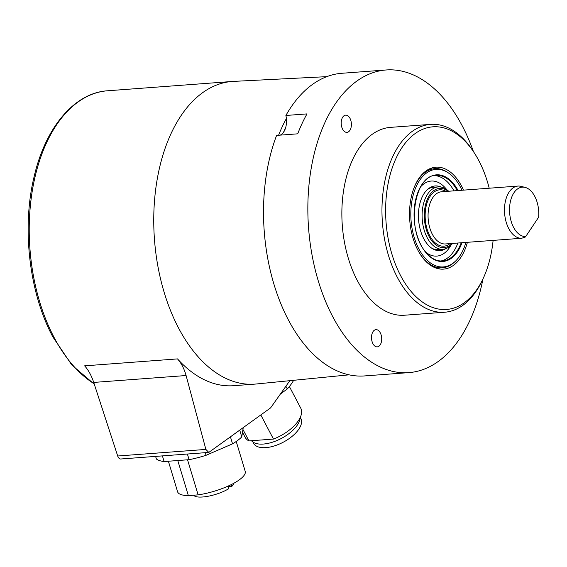<?xml version="1.0" encoding="UTF-8"?>
<svg xmlns="http://www.w3.org/2000/svg" width="567" height="567" viewBox="0 0 567 567"><rect width="100%" height="100%" fill="white"/><g stroke="black" fill="none" stroke-linecap="round" stroke-linejoin="round"><path stroke-width="0.85" d="M426.873 190.073A31.398 18.456 -94.3 0 1 435.499 187.11M431.189 247.814A31.398 18.456 85.7 0 0 440.155 249.466M441.147 187.075A32.439 19.072 -94.3 0 0 427.44 189.527A32.439 19.072 -94.3 0 0 426.249 242.711A32.439 19.072 85.7 0 0 431.827 248.268A32.439 19.072 85.7 0 0 445.747 248.658M462.006 190.243A48.925 28.761 85.7 0 0 456.86 181.334A48.925 28.761 -94.3 0 0 448.944 173.304A48.925 28.761 -94.3 0 0 414.073 192.114A48.925 28.761 -94.3 0 0 422.585 254.952A48.925 28.761 85.7 0 0 455.499 261.125A48.925 28.761 85.7 0 0 465.904 242.428M418.538 251.436A49.712 29.222 -94.3 0 0 421.253 255.625A49.712 29.222 85.7 0 0 442.366 267.794A49.712 29.222 85.7 0 0 454.699 261.89L455.499 261.125M413.832 188.372A49.712 29.222 -94.3 0 1 434.967 168.654A49.712 29.222 -94.3 0 1 448.036 172.659L448.944 173.304M434.861 168.661A49.712 29.222 85.7 0 0 434.754 168.668A49.712 29.222 85.7 0 0 425.271 172.212A49.712 29.222 85.7 0 0 417.057 181.383M422.769 257.865A49.712 29.222 85.7 0 0 432.252 265.71A49.712 29.222 85.7 0 0 442.161 267.815A49.712 29.222 85.7 0 0 442.26 267.801M439.496 268.007A49.712 29.222 -94.3 0 1 439.205 268.035A49.712 29.222 -94.3 0 1 435.534 267.915M428.184 169.547A49.712 29.222 -94.3 0 1 431.799 168.888A49.712 29.222 -94.3 0 1 432.089 168.867M467.406 242.315A51.115 30.044 -94.3 0 1 464.047 251.677A51.115 30.044 -94.3 0 1 437.625 268.574A51.115 30.044 -94.3 0 1 412.315 235.681A51.115 30.044 -94.3 0 1 415.398 184.615A51.115 30.044 -94.3 0 1 430.155 168.583A51.115 30.044 -94.3 0 1 463.508 190.136M489.215 188.216A91.57 53.822 85.7 0 0 474.033 152.488A91.57 53.822 85.7 0 0 471.801 149.249A91.57 53.822 85.7 0 0 396.149 158.073A91.57 53.822 85.7 0 0 407.645 287.037A91.57 53.822 85.7 0 0 483.403 277.979A91.57 53.822 85.7 0 0 493.106 240.394M474.033 152.488L472.906 150.765A94.186 55.36 85.7 0 0 470.603 147.441A94.186 55.36 85.7 0 0 430.601 124.379A94.186 55.36 85.7 0 0 383.746 187.252A94.186 55.36 85.7 0 0 404.618 289.163A94.186 55.36 85.7 0 0 444.627 312.233A94.186 55.36 85.7 0 0 482.545 279.85L483.403 277.979M444.627 312.233L404.519 315.224A94.186 55.36 85.7 0 1 364.51 292.161A94.186 55.36 -94.3 0 1 343.645 190.243A94.186 55.36 -94.3 0 1 390.493 127.369L430.601 124.379M473.431 151.573A151.75 89.196 85.7 0 0 450.666 107.128A151.75 89.196 85.7 0 0 386.205 69.968A151.75 89.196 85.7 0 0 310.723 171.269A151.75 89.196 85.7 0 0 344.346 335.466A151.75 89.196 85.7 0 0 408.807 372.625A151.75 89.196 85.7 0 0 482.949 278.971M350.406 129.425A8.633 5.075 85.7 0 0 350.697 120.02A8.633 5.075 85.7 0 0 345.657 115.151A8.633 5.075 85.7 0 0 342.192 118.092A8.633 5.075 85.7 0 0 341.901 127.497A8.633 5.075 85.7 0 0 346.94 132.366A8.633 5.075 85.7 0 0 350.406 129.425M380.712 343.921A8.633 5.075 85.7 0 0 381.003 334.523A8.633 5.075 85.7 0 0 375.964 329.654A8.633 5.075 85.7 0 0 372.498 332.595A8.633 5.075 85.7 0 0 372.207 342A8.633 5.075 85.7 0 0 377.246 346.869A8.633 5.075 85.7 0 0 380.712 343.921M280.162 135.137A15.699 9.228 85.7 0 0 283.535 132.253A144.209 84.766 -94.3 0 1 285.612 127.795A15.699 9.228 85.7 0 0 286.385 118.553A15.699 9.228 85.7 0 0 285.888 115.477L306.995 113.896A151.75 89.196 85.7 0 0 297.718 133.826L276.611 135.4A151.75 89.196 -94.3 0 0 300.021 338.775A151.75 89.196 85.7 0 0 364.482 375.935L408.807 372.625M285.888 115.477A151.75 89.196 -94.3 0 1 341.88 73.278L386.205 69.968M326.826 76.651L233.363 81.4A151.75 89.196 85.7 0 0 232.116 81.478A151.75 89.196 85.7 0 0 181.539 114.945A151.75 89.196 85.7 0 0 178.527 327.953A151.75 89.196 85.7 0 0 254.718 384.128A151.75 89.196 85.7 0 0 255.958 384.022L349.088 374.837M286.385 118.553A149.135 87.658 85.7 0 0 278.581 135.258M283.535 132.253A15.699 9.228 85.7 0 0 285.612 127.795M205.878 449.418L208.791 452.423L120.771 459.001A5.231 3.076 -94.3 0 1 117.702 456.003L205.878 449.418L186.096 375.531C184.225 368.798 181.362 363.256 177.514 358.904A151.75 89.196 85.7 0 0 233.611 385.709L254.718 384.128M117.702 456.003L93.718 382.427A41.859 24.608 85.7 0 0 84.632 365.843L177.514 358.904M208.791 452.423L270.615 407.879L289.829 380.684M285.924 386.333L287.299 388.941L280.715 393.817M293.628 380.308A47.096 22.609 152.3 0 1 287.299 388.941M260.898 415.129L273.471 439.078L248.948 440.906L242.945 429.467M289.383 386.517L300.758 408.176A31.398 15.075 152.3 0 1 273.471 439.078M248.948 440.906A31.398 15.075 152.3 0 1 245.157 437.363L242.499 432.288M300.17 417.624A27.471 13.19 152.3 0 1 297.257 425.179A27.471 13.19 152.3 0 1 273.344 441.906A27.471 13.19 152.3 0 1 251.514 440.715M300.276 417.39L300.85 418.489A26.684 12.814 152.3 0 1 298.752 429.29A26.684 12.814 152.3 0 1 274.3 445.938A26.684 12.814 152.3 0 1 253.598 443.302L252.917 442.005M243.144 428.17L241.769 436.902L239.862 430.559M230.563 437.27L232.541 443.841L206.055 455.301A47.096 13.438 163.2 0 1 189.095 459.688L164.118 461.552A47.096 13.438 163.2 0 1 156.393 459.008L155.606 456.4M241.769 436.902A47.096 13.438 163.2 0 1 232.541 443.841M206.055 455.301L205.268 452.686M187.386 454.025L189.095 459.688M164.118 461.552L162.417 455.889M187.557 459.802L198.124 494.871L188.35 495.601A35.324 10.078 163.2 0 1 177.584 491.759L168.392 461.233M236.219 441.48L245.227 471.39A35.324 10.078 163.2 0 1 198.124 494.871M188.35 495.601L177.783 460.532M231.386 484.565L231.91 486.295A20.929 5.975 163.2 0 0 233.689 483.368M227.87 486.224L228.629 488.761A20.929 5.975 163.2 0 1 207.933 496.288A20.929 5.975 163.2 0 1 193.708 495.204M227.977 486.592L231.91 486.295M448.653 191.242A31.263 18.378 85.7 0 0 438.241 186.904A31.263 18.378 85.7 0 0 427.816 193.801A31.263 18.378 85.7 0 0 423.882 229.118A31.263 18.378 85.7 0 0 442.898 249.26A31.263 18.378 85.7 0 0 452.551 243.42M448.121 191.285A29.697 17.457 85.7 0 0 429.722 194.92A29.697 17.457 85.7 0 0 428.305 234.915A29.697 17.457 85.7 0 0 452.012 243.463M538.65 217.196L525.439 236.971L538.65 217.196A24.764 14.558 85.7 0 0 525.17 187.408L521.009 186.345A26.167 15.38 85.7 0 0 517.983 186.068A26.167 15.38 85.7 0 0 509.265 191.837A26.167 15.38 85.7 0 0 505.948 221.293A26.167 15.38 85.7 0 0 521.753 238.253L449.985 243.612A26.167 15.38 85.7 0 0 450.113 243.604A26.167 15.38 85.7 0 0 450.241 243.597M525.439 236.971L521.753 238.253M525.17 187.408A24.764 14.558 85.7 0 0 509.527 210.038A24.764 14.558 85.7 0 0 525.446 236.559M420.863 186.564A37.628 22.113 -94.3 0 1 446.697 189.598M425.767 252.18A37.628 22.113 85.7 0 0 450.857 245.348M440.835 260.997A42.908 25.217 85.7 0 0 457.853 243.03M453.954 190.845A42.908 25.217 85.7 0 0 450.999 186.146A42.908 25.217 -94.3 0 0 434.457 175.607M461.184 242.775A42.908 25.217 -94.3 0 1 442.494 260.969C436.009 261.352 430.013 257.879 424.513 250.543C405.894 227.565 414.683 174.586 436.108 175.387A42.908 25.217 -94.3 0 1 454.33 185.898A42.908 25.217 -94.3 0 1 457.286 190.597M461.992 242.719A43.432 25.529 -94.3 0 1 424.506 250.82A43.432 25.529 -94.3 0 1 419.056 189.654A43.432 25.529 -94.3 0 1 454.94 185.473A43.432 25.529 -94.3 0 1 458.093 190.54M418.644 178.796A49.527 29.108 -94.3 0 1 424.995 172.411A49.527 29.108 -94.3 0 1 425.137 172.311M424.718 260.189A49.527 29.108 85.7 0 0 431.955 265.562A49.527 29.108 85.7 0 0 432.104 265.639M432.493 266.504A49.527 29.108 85.7 0 0 439.439 267.801M425.392 171.397A49.527 29.108 -94.3 0 1 432.068 169.079M436.292 268.007A49.527 29.108 85.7 0 0 437.107 267.993M428.921 169.349A49.527 29.108 -94.3 0 1 429.736 169.235M94.306 384.22L71.782 364.964L52.795 336.826C29.201 292.77 21.638 227.884 34.091 176.791C45.388 127.462 74.412 92.804 107.581 90.777A151.75 89.196 85.7 0 0 34.396 179.803A151.75 89.196 85.7 0 0 53.993 337.252A151.75 89.196 85.7 0 0 94.157 383.767M186.096 375.531L93.718 382.427M446.144 191.433A28.258 16.606 85.7 0 0 430.31 196.04A28.258 16.606 85.7 0 0 428.418 232.853A28.258 16.606 85.7 0 0 450.035 243.612M517.983 186.068L441.573 191.774A26.167 15.38 85.7 0 0 432.855 197.543A26.167 15.38 85.7 0 0 429.559 227.098A26.167 15.38 85.7 0 0 445.471 243.952L450.113 243.604M433.599 168.796L427.766 169.788M435.08 267.737L440.998 267.858M107.581 90.777L232.116 81.478M432.146 187.358L438.241 186.904M436.803 249.714L442.898 249.26"/></g></svg>
